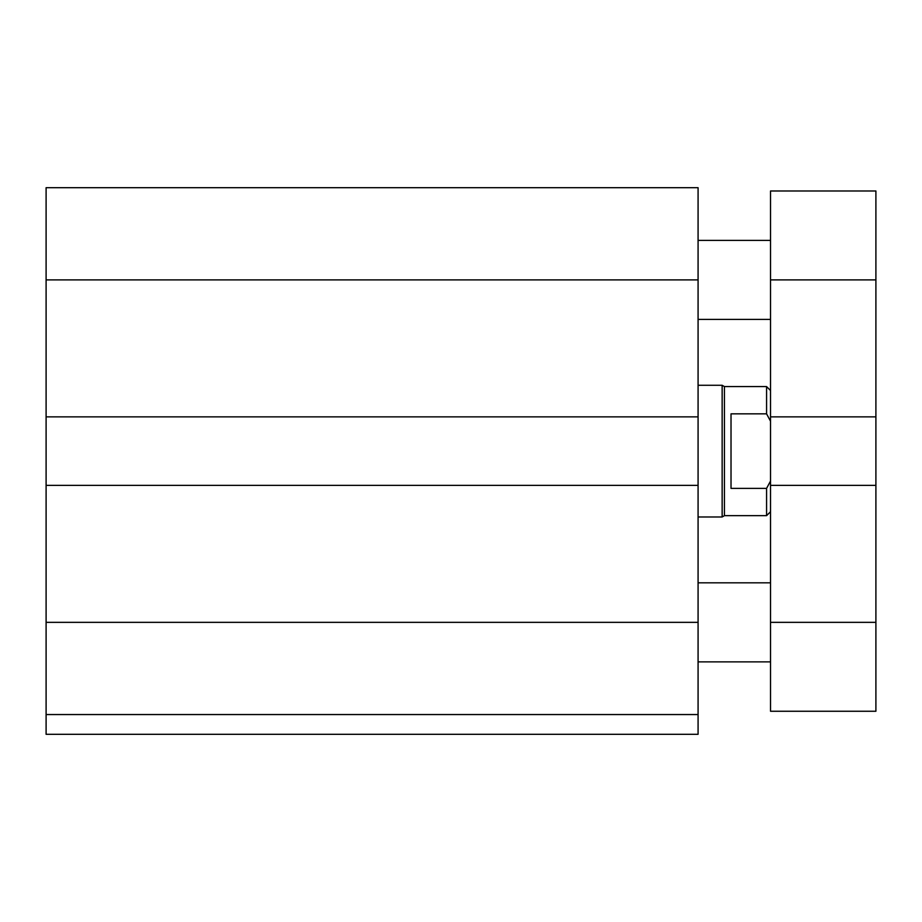 <?xml version="1.0" encoding="UTF-8"?>
<svg xmlns="http://www.w3.org/2000/svg" width="922" height="922" viewBox="0 0 922 922"><rect width="100%" height="100%" fill="white"/><g stroke="black" fill="none" stroke-linecap="round" stroke-linejoin="round"><path stroke-width="1.38" d="M698.081 714.55L46.1 714.55L46.1 734.304L698.081 734.304L698.081 187.696L46.1 187.696L46.1 279.896L698.081 279.896M46.1 714.55L46.1 485.364L698.081 485.364M46.1 485.364L46.1 416.871L698.081 416.871M46.1 416.871L46.1 279.896M770.527 416.871L875.9 416.871L875.9 485.364L770.527 485.364L770.527 190.981L875.9 190.981L875.9 416.871M770.527 622.35L875.9 622.35L875.9 711.254L770.527 711.254L770.527 485.364M875.9 622.35L875.9 485.364M770.527 190.981L875.9 190.981M770.527 390.536L766.574 386.583L766.574 413.84L770.527 421.204M770.527 481.042L766.574 488.395L731.019 488.395L731.019 413.84L766.574 413.84M766.574 386.583L724.427 386.583L724.427 515.663L766.574 515.663L766.574 488.395M724.427 515.663L722.145 516.977L722.145 385.269L698.081 385.269M46.1 622.35L698.081 622.35M770.527 279.896L875.9 279.896M770.527 240.377L698.081 240.377M770.527 319.404L698.081 319.404M770.527 582.831L698.081 582.831M770.527 661.869L698.081 661.869M770.527 511.71L766.574 515.663M724.427 386.583L722.145 385.269M722.145 516.977L698.081 516.977"/></g></svg>
